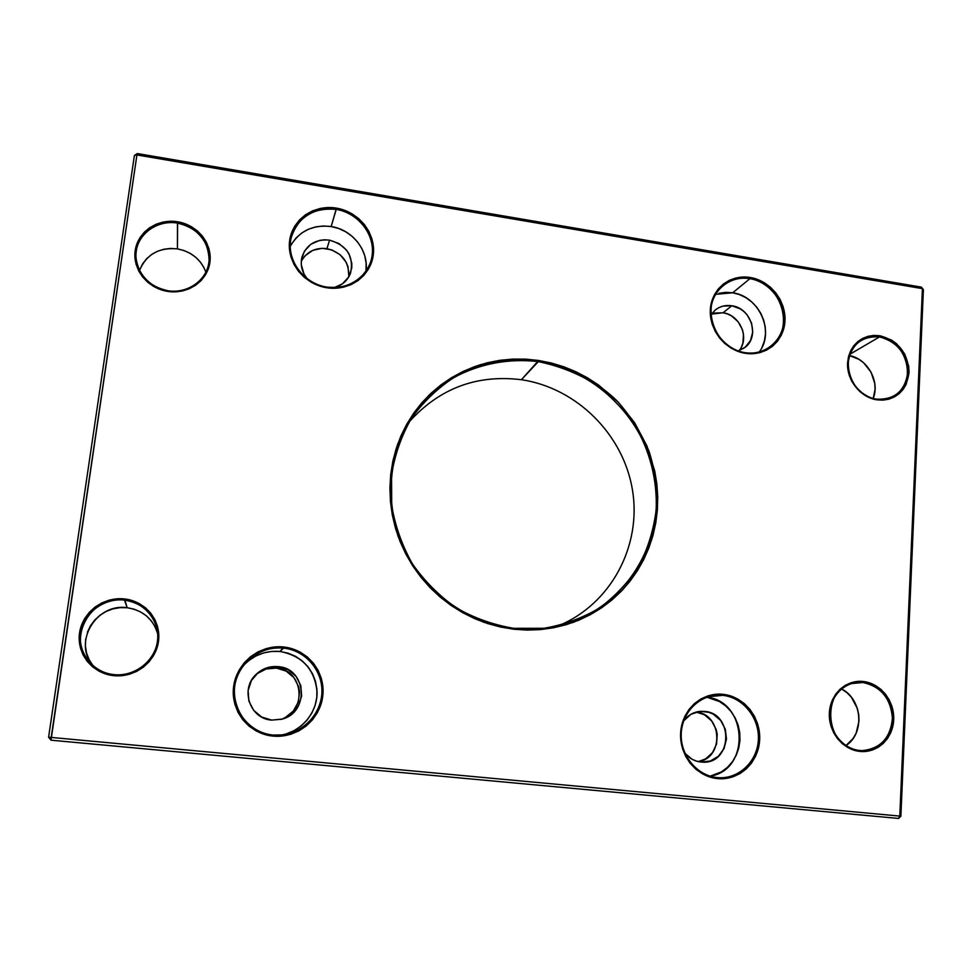 <?xml version="1.0" encoding="UTF-8"?>
<svg xmlns="http://www.w3.org/2000/svg" width="972" height="972" viewBox="0 0 972 972"><rect width="100%" height="100%" fill="white"/><g stroke="black" fill="none" stroke-linecap="round" stroke-linejoin="round"><path stroke-width="1.46" d="M538.306 361.645C508.903 358.146 479.415 363.662 453.511 377.78C437.072 388.666 423.027 402.214 411.375 418.422C401.436 435.845 394.826 454.665 391.558 474.871L391.716 505.586C395.191 526.119 402.104 545.559 412.432 563.906C424.533 581.147 439.15 595.812 456.257 607.889C474.421 618.168 493.618 624.972 513.836 628.325L513.957 629.249L483.947 622.311C464.604 614.34 447.084 603.223 431.398 588.983C417.182 573.225 406.041 555.559 397.973 535.985C391.923 515.768 389.505 495.295 390.695 474.567L397.451 444.763C405.215 425.93 415.919 409.212 429.6 394.608C444.666 381.559 461.506 371.62 480.107 364.779C499.304 359.895 518.817 358.461 538.622 360.466L521.417 379.712C476.827 374.281 439.453 388.302 409.297 421.763C439.453 388.302 476.827 374.281 521.417 379.712L538.306 361.645C598.132 370.636 648.081 422.577 655.493 482.963C663.232 543.287 626.478 604.365 568.158 623.04C550.638 628.617 532.522 630.378 513.836 628.325C467.192 623.016 423.634 591.268 403.465 547.358C383.405 503.399 388.193 450.826 414.74 413.44C442.224 374.232 491.577 354.233 538.306 361.645L538.622 360.466L551.367 363.018L563.845 366.796L575.922 371.754L587.513 377.829L598.509 384.973L618.313 402.177L634.655 422.759L646.951 445.966L654.739 470.983L656.853 483.898L657.74 496.923L657.388 509.948L655.784 522.839L652.965 535.499L648.919 547.795L643.695 559.629L637.328 570.868L629.868 581.402L621.387 591.134L611.947 599.979L601.644 607.816L590.551 614.583L578.79 620.209L566.469 624.607L553.7 627.754L540.602 629.589L527.31 630.099L513.957 629.249L500.689 627.062L487.616 623.55L474.895 618.739L462.648 612.664L451.008 605.398L440.097 597.015L430.013 587.574L420.888 577.198L412.796 565.983L405.834 554.04L400.063 541.501L395.555 528.501L392.336 515.172L390.452 501.637L389.906 488.053L390.695 474.567L392.822 461.287L396.248 448.371L400.926 435.93L406.806 424.108L413.829 412.991L421.897 402.7L430.948 393.332L440.875 384.961L451.567 377.658L462.939 371.511L474.858 366.541L487.215 362.799L499.887 360.308L512.766 359.093L525.718 359.142L538.622 360.466C568.013 365.873 595.192 379.918 617.001 400.829C630.451 415.87 641.119 432.674 649.004 451.202C655.104 470.387 657.898 489.961 657.388 509.948C654.217 539.667 642.225 567.454 622.663 589.797C608.363 603.563 591.997 614.377 573.577 622.25C554.332 628.167 534.454 630.512 513.957 629.249L513.836 628.325L544.004 628.277C563.809 624.875 582.24 618.156 599.299 608.108C615.155 596.358 628.422 582.228 639.09 565.716C648.02 548.184 653.706 529.606 656.149 509.972C657.449 480.29 649.94 450.814 634.619 425.019C623.101 408.641 609.274 394.571 593.139 382.786C575.983 372.616 557.709 365.569 538.306 361.645M879.526 336.895C861.471 335.923 850.974 344.683 848.046 363.176C847.049 379.882 860.463 396.831 876.525 399.152L876.902 399.844C860.378 397.463 846.551 380.003 847.584 362.811C850.609 343.772 861.411 334.757 879.988 335.765L879.526 336.895L849.832 354.294L879.526 336.895C908.152 340.079 918.346 385.75 892.673 396.783C887.667 399.2 882.284 399.99 876.525 399.152C848.726 396.309 837.548 352.605 861.265 340.224C866.83 336.992 872.905 335.887 879.526 336.895L879.988 335.765L891.555 340.079L896.694 343.857L904.689 353.978L908.723 366.177L909.039 372.495L906.171 384.365L903.097 389.468L899.076 393.745L894.252 397.026L888.809 399.188L882.941 400.136L876.902 399.844L870.912 398.301L859.989 391.765L851.885 381.522L849.309 375.508L847.584 362.811L848.507 356.627L850.585 350.892L853.72 345.813L857.814 341.585L862.674 338.365L868.142 336.288L873.986 335.401L879.988 335.765C898.274 340.759 907.957 352.994 909.039 372.495C906.269 391.473 895.564 400.586 876.902 399.844L876.525 399.152C894.653 399.881 905.066 391.023 907.751 372.58C906.718 353.638 897.302 341.743 879.526 336.895M862.881 682.502C846.248 680.497 830.696 694.701 829.857 712.986C828.764 731.236 842.797 748.89 859.613 750.457L859.989 751.429C842.675 749.825 828.241 731.661 829.359 712.865C830.222 694.044 846.248 679.428 863.355 681.494L862.881 682.502L851.168 683.632L862.881 682.502C880.875 686.439 890.717 698.309 892.418 718.126C890.607 737.821 880.62 748.647 862.456 750.603L859.613 750.457C822.713 748.44 820.502 684.021 856.927 682.453L862.881 682.502L863.355 681.494L869.563 682.866L875.468 685.503L880.839 689.318L885.468 694.154L889.198 699.852L891.871 706.17L893.389 712.877L893.705 719.73L892.794 726.461L890.692 732.827L887.46 738.562L883.244 743.459L878.178 747.322L872.467 750.007L866.331 751.392L859.989 751.429L853.72 750.117L847.742 747.48L842.287 743.653L837.597 738.756L833.818 732.997L831.133 726.582L829.626 719.79L829.359 712.865L830.343 706.085L832.53 699.719L835.823 694.008L840.112 689.16L845.227 685.369L850.95 682.769L857.073 681.469L863.355 681.494C880.486 683.292 894.641 701.128 893.705 719.73C893.025 738.356 877.291 753.312 859.989 751.429L859.613 750.457C876.428 752.279 891.713 737.76 892.381 719.657C893.292 701.577 879.538 684.239 862.881 682.502M722.706 695.345C702.234 692.951 682.709 710.168 681.299 732.317C679.574 754.442 696.572 775.79 717.336 777.588L717.615 778.621C696.341 776.774 678.906 754.88 680.679 732.208C682.125 709.511 702.136 691.87 723.107 694.324L722.706 695.345L708.126 696.766L722.706 695.345C742.924 697.386 759.424 717.749 758.379 739.352C757.625 760.979 739.34 778.937 718.843 777.697L717.336 777.588C697.945 775.863 681.518 757.127 681.202 736.326C680.667 715.526 696.183 697.07 715.283 695.308L722.706 695.345L723.107 694.324L730.713 695.94L737.906 699.111L744.418 703.679L750.007 709.487L754.466 716.328L757.638 723.921L759.375 731.989L759.63 740.239L758.391 748.355L755.681 756.022L751.611 762.959L746.338 768.876L740.044 773.566L732.973 776.835L725.404 778.536L717.615 778.621L709.912 777.053L702.61 773.906L695.976 769.314L690.29 763.421L685.758 756.483L682.575 748.756L680.862 740.567L680.679 732.208L682.016 724.031L684.847 716.352L689.027 709.451L694.397 703.594L700.751 699.026L707.847 695.879L715.392 694.3L723.107 694.324C744.115 696.438 761.125 717.846 759.63 740.239C758.452 762.668 738.866 780.795 717.615 778.621L717.336 777.588C738.064 779.714 757.188 762.036 758.342 740.154C759.8 718.296 743.191 697.41 722.706 695.345M759.205 352.022C775.134 331.841 759.071 296.108 732.694 292.791L749.91 278.672C782.229 282.536 796.092 331.16 769.265 347.49C762.084 352.216 754.029 353.942 745.087 352.666C714.141 349.264 698.99 303.823 722.597 285.865C730.422 279.511 739.522 277.117 749.91 278.672C730.567 275.27 712.197 289.632 710.933 309.558C709.366 329.435 725.477 349.762 745.087 352.666L745.366 353.322C725.282 350.357 708.758 329.52 710.362 309.145C711.662 288.733 730.494 274.007 750.323 277.494L749.91 278.672L732.694 292.791L715.526 294.346M281.151 735.075C301.636 731.637 317.528 712.355 317.054 691.955C314.746 669.307 302.389 655.821 279.997 651.483L283.581 648.117C304.965 650.329 322.084 669.453 321.926 690.898C321.987 712.355 304.613 732.183 282.961 734.881L273.144 735.051C239.938 733.253 222.114 689.792 244.069 664.641C254.567 652.406 267.737 646.902 283.581 648.117C260.484 645.432 237.411 663.475 234.629 686.9C231.494 710.289 249.67 732.997 273.144 735.051L273.083 736.108C249.026 734.006 230.376 710.726 233.596 686.754C236.451 662.746 260.107 644.254 283.775 647.012L279.997 651.483C265.405 650.329 253.048 655.201 242.951 666.099M365.873 271.419C369.287 251.165 352.654 229.647 331.173 226.537L336.239 209.405C361.815 212.99 379.53 241.736 369.858 264.032C361.608 281.309 347.296 289 326.908 287.105C303.507 284.018 285.683 259.524 291.138 237.946C297.991 216.89 313.02 207.376 336.239 209.405C314.551 205.602 293.009 220.474 290.531 241.408C287.724 262.282 304.892 283.836 326.908 287.105L326.896 287.761C304.321 284.419 286.728 262.319 289.607 240.922C292.147 219.465 314.235 204.229 336.458 208.13L331.173 226.537C312.668 224.459 299.024 231.093 290.239 246.438M87.407 632.225L90.445 625.81L94.709 620.063L100.019 615.203L106.167 611.437L112.91 608.873L120.006 607.634L127.162 607.731L124.477 600.101C142.434 603.15 153.369 613.283 157.282 630.488C161.96 653.913 138.777 677.873 114.003 674.641C105.049 673.632 97.394 670.072 91.064 663.949C65.343 640.815 90.08 594.5 124.477 600.101C104.113 597.671 83.495 613.028 80.712 633.088C77.626 653.111 93.336 672.709 114.003 674.641L113.809 675.662C92.522 673.681 76.363 653.512 79.546 632.894C82.413 612.239 103.627 596.431 124.586 598.946L127.162 607.731C96.021 602.749 72.195 643.209 93.409 666.087M139.859 269.451L142.714 263.691L146.723 258.625L151.729 254.421L157.549 251.25L163.928 249.233L170.647 248.431L177.439 248.881L177.475 223.074C197.996 228.153 208.53 240.558 209.077 260.277C208.312 279.256 188.289 294.285 167.962 290.75C149.481 286.679 138.838 275.854 136.056 258.285C133.686 237.107 155.435 218.87 177.475 223.074C158.193 219.794 138.789 232.806 136.274 251.019C133.468 269.183 148.412 287.906 167.962 290.75L167.816 291.418C147.695 288.502 132.314 269.22 135.205 250.521C137.793 231.773 157.768 218.396 177.609 221.774L177.439 248.881C158.971 247.228 146.322 254.433 139.506 270.483M739.109 350.613C749.959 338.171 740.008 314.819 723.047 312.765L731.819 305.755L723.107 306.095L719.061 307.565L715.453 309.837L710.933 314.892L715.246 310.007C720.033 306.253 725.562 304.844 731.819 305.755L723.047 312.765L711.455 314.102M702.659 762.169C732.317 764.101 733.909 713.156 704.469 711.395L696.705 711.941L704.469 711.395L699.804 711.383L690.983 714.262L683.681 720.86C688.006 715.125 693.631 711.954 700.545 711.322L709.062 712.355L713.412 714.262L720.714 720.507L725.306 729.219L726.485 739.048L724.055 748.549L718.381 756.265L710.301 761.015L701.055 762.072C694.688 761.343 689.33 758.427 684.968 753.336L692.04 759.229L696.426 761.125L702.562 762.169M348.693 277.044C349.434 262.136 342.193 252.671 326.981 248.625L329.532 240.133L324.587 239.792L319.703 240.376L310.894 244.227L304.455 251.116L301.393 259.998L301.296 264.773L304.017 274.068L307.176 278.77C301.915 272.184 300.166 264.992 301.928 257.179C306.338 244.616 315.548 238.93 329.532 240.133L326.981 248.625C315.244 247.374 306.678 251.639 301.259 261.432M280.762 719.462C307.614 712.221 303.835 669.611 276.388 668.08L278.174 666.634C306.63 668.226 309.776 712.695 281.698 719.219L271.735 720.106C249.597 718.928 239.659 688.383 256.608 673.924C262.805 668.372 269.985 665.942 278.174 666.634L276.388 668.08C268.709 667.412 261.893 669.587 255.903 674.592M329.532 240.133C347.04 245.345 354.039 256.377 350.528 273.193C347.612 280.58 342.18 285.391 334.234 287.627L342.411 283.836L348.766 276.911L351.755 268.053L351.815 263.315L349.094 254.105L346.409 249.986L338.912 243.51L329.532 240.133M698.248 761.611C724.262 758.269 722.281 714.092 696.207 712.063L704.493 714.821L711.686 720.981L716.194 729.535L717.215 734.322L716.571 744.017L712.5 752.644L705.599 758.901L698.248 761.611M731.819 305.755C751.66 308.051 760.335 337.734 744.078 348.061L738.21 350.904L745.111 347.271L750.457 340.613L752.729 332.157L751.587 323.154L747.225 315.001L744.017 311.623L740.287 308.889L731.819 305.755M51.2 737.42L899.793 816.091L922.404 288.635L136.918 154.949L51.2 737.42L48.6 737.177L51.018 740.19L898.553 818.448L899.793 816.091L51.2 737.42L51.018 740.19L136.918 154.949L134.403 155.471L48.6 737.177L51.018 740.19L898.553 818.448L900.886 816.188L923.4 289.668L922.404 288.635L899.793 816.091L898.553 818.448L900.886 816.188L899.793 816.091L900.886 816.188L923.4 289.668L921.407 287.141L137.331 153.552L134.403 155.471L48.6 737.177L51.2 737.42M167.816 291.418L160.587 289.62L153.807 286.546L147.756 282.293L142.665 277.032L138.741 270.981L136.129 264.372L134.938 257.471L135.205 250.521L136.918 243.826L140.017 237.618L144.354 232.162L149.785 227.642L156.079 224.253L162.992 222.09L170.258 221.264L177.609 221.774L184.765 223.609L191.435 226.707L197.401 230.923L202.407 236.111L206.295 242.089L208.895 248.601L210.11 255.429L209.903 262.294L208.275 268.952L205.274 275.149L201.034 280.641L195.676 285.221L189.431 288.696L182.529 290.944L175.227 291.867L167.816 291.418L167.962 290.75C187.475 293.848 206.574 280.495 208.859 262.452C211.434 244.458 196.794 226.087 177.475 223.074L177.609 221.774C197.498 224.884 212.552 243.778 209.903 262.294C207.558 280.859 187.912 294.613 167.816 291.418M113.809 675.662L106.167 674.131L99.01 671.166L92.632 666.877L87.273 661.434L83.155 655.055L80.433 647.984L79.218 640.499L79.546 632.894L81.405 625.458L84.71 618.496L89.351 612.275L95.122 607.014L101.793 602.932L109.119 600.161L116.822 598.825L124.586 598.946L132.143 600.538L139.19 603.515L145.46 607.767L150.733 613.15L154.791 619.431L157.513 626.405L158.752 633.793L158.497 641.313L156.735 648.688L153.527 655.638L149.008 661.896L143.321 667.217L136.688 671.385L129.373 674.264L121.646 675.698L113.809 675.662L114.003 674.641C134.634 676.864 154.9 661.118 157.428 641.265C160.246 621.448 144.889 602.251 124.477 600.101L124.586 598.946C145.606 601.158 161.401 620.914 158.497 641.313C155.909 661.738 135.047 677.958 113.809 675.662M326.896 287.761L318.767 285.707L311.125 282.172L304.26 277.299L298.465 271.273L293.957 264.348L290.907 256.778L289.437 248.856L289.607 240.922L291.393 233.256L294.735 226.16L299.498 219.927L305.475 214.776L312.437 210.912L320.128 208.47L328.232 207.534L336.458 208.13L344.477 210.244L351.986 213.791L358.729 218.627L364.427 224.568L368.874 231.397L371.912 238.845L373.406 246.645L373.321 254.494L371.644 262.1L368.424 269.183L363.783 275.453L357.915 280.689L351.001 284.662L343.335 287.226L335.194 288.283L326.896 287.761L326.908 287.105C348.899 290.689 370.028 275.343 372.215 254.652C374.73 233.997 357.963 212.917 336.239 209.405L336.458 208.13C358.717 211.726 375.897 233.329 373.321 254.494C371.085 275.708 349.434 291.43 326.896 287.761M273.083 736.108L264.42 734.395L256.292 731.029L249.002 726.108L242.854 719.839L238.079 712.464L234.884 704.263L233.365 695.588L233.596 686.754L235.564 678.116L239.173 670L244.288 662.734L250.691 656.598L258.151 651.799L266.364 648.543L275.015 646.927L283.775 647.012L292.305 648.786L300.299 652.176L307.444 657.06L313.482 663.244L318.184 670.498L321.38 678.553L322.923 687.095L322.789 695.818L320.942 704.384L317.48 712.476L312.498 719.778L306.192 726.011L298.805 730.92L290.616 734.322L281.929 736.071L273.083 736.108L273.144 735.051C296.569 737.444 319.193 718.879 321.647 695.745C324.441 672.648 306.715 650.462 283.581 648.117L283.775 647.012C307.48 649.405 325.644 672.15 322.789 695.818C320.274 719.523 297.092 738.55 273.083 736.108M745.366 353.322L738.1 351.439L731.187 348.158L724.918 343.59L719.523 337.928L715.234 331.379L712.209 324.211L710.568 316.702L710.362 309.145L711.601 301.842L714.238 295.075L718.174 289.097L723.229 284.128L729.219 280.386L735.901 277.98L743.021 277.008L750.323 277.494L757.504 279.438L764.308 282.731L770.48 287.262L775.778 292.864L780.018 299.303L783.019 306.362L784.696 313.774L784.951 321.246L783.797 328.5L781.269 335.267L777.442 341.281L772.473 346.299L766.543 350.151L759.873 352.666L752.729 353.735L745.366 353.322L745.087 352.666C764.672 355.861 782.679 341.075 783.711 321.355C785.036 301.685 769.277 281.783 749.91 278.672L750.323 277.494C770.164 280.689 786.299 301.089 784.951 321.246C783.906 341.439 765.438 356.603 745.366 353.322M302.316 259.475L305.111 255.758L312.765 250.363L322.109 248.297L331.744 249.853L340.2 254.798L346.214 262.355L348.012 266.778L348.827 276.072M714.444 313.093L723.047 312.765L727.323 313.895L731.381 315.839L738.21 321.841L742.511 329.885L743.483 334.283L742.912 343.055L741.369 347.077M841.485 688.917L847.134 692.817L851.436 697.313L857.353 708.43L858.738 714.651L859.005 721.005L856.15 733.131L853.124 738.453L845.98 745.573C865.068 733.386 862.213 699.014 841.485 688.917M849.394 355.558L858.859 359.288L863.634 362.799L871.07 372.191L874.788 383.527L875.055 389.408L873.196 398.447C880.195 381.571 867.522 358.753 849.394 355.558M256.863 673.803L266.097 669.015L276.388 668.08L286.157 671.117L293.969 677.654L298.623 686.706L299.534 691.76L298.331 701.966L293.313 711.042L285.209 717.591M127.162 607.731L134.124 609.189L140.612 611.935L146.395 615.847L151.255 620.804L155.01 626.612L157.646 633.586C153.054 618.86 142.896 610.246 127.162 607.731M92.826 665.383L89.035 659.502L86.532 652.99L85.402 646.088L85.694 639.078M205.894 272.172C200.973 259.451 191.496 251.687 177.439 248.881L184.048 250.557L190.22 253.388L195.724 257.276L200.354 262.075L203.95 267.592M558.572 625.701C610.914 604.183 641.605 546.167 632.553 490.52C623.708 434.8 576.918 387.925 521.417 379.712C576.918 387.925 623.708 434.8 632.553 490.52C641.605 546.167 610.914 604.183 558.572 625.701M761.951 347.49L764.369 341.075L765.486 334.186L765.256 327.102L763.688 320.092L760.845 313.397L756.836 307.298L751.806 302L745.961 297.711L739.51 294.601L732.694 292.791L725.768 292.341L719.013 293.277M710.155 776.166C750.931 770.079 747.602 701.055 706.814 697.203L719.45 701.541L725.61 705.866L730.908 711.358L735.111 717.81L738.1 724.991L739.741 732.621L739.959 740.421L738.756 748.088L736.181 755.329L732.317 761.878L727.299 767.479L721.333 771.902L710.155 776.166M366.007 270.325L366.104 262.902L364.682 255.515L361.827 248.468L357.623 242.028L352.228 236.415L345.862 231.858L338.754 228.517L331.173 226.537L323.397 225.99L315.742 226.889L308.464 229.234L301.879 232.903L296.229 237.8L291.734 243.717M286.412 733.824L294.151 730.616L301.113 725.987L307.067 720.118L311.769 713.229L315.05 705.599L316.787 697.519L316.933 689.294L315.463 681.226L312.462 673.632L308.027 666.792L302.328 660.96L295.585 656.355L288.052 653.16L279.997 651.483L271.735 651.41L263.57 652.941L255.818 656.027L248.783 660.547M271.735 720.106L261.687 717.044L253.656 710.35L248.881 701.043L248.103 690.557L251.42 680.522L258.309 672.454L267.701 667.582L278.174 666.634L288.125 669.72L296.059 676.378L300.81 685.588L301.636 695.988L298.416 705.988L291.612 714.092L282.245 719.061L271.735 720.106M137.331 153.552L134.403 155.471L136.918 154.949L137.331 153.552L136.918 154.949L922.404 288.635L921.407 287.141L137.331 153.552M921.407 287.141L923.4 289.668L921.407 287.141"/></g></svg>
